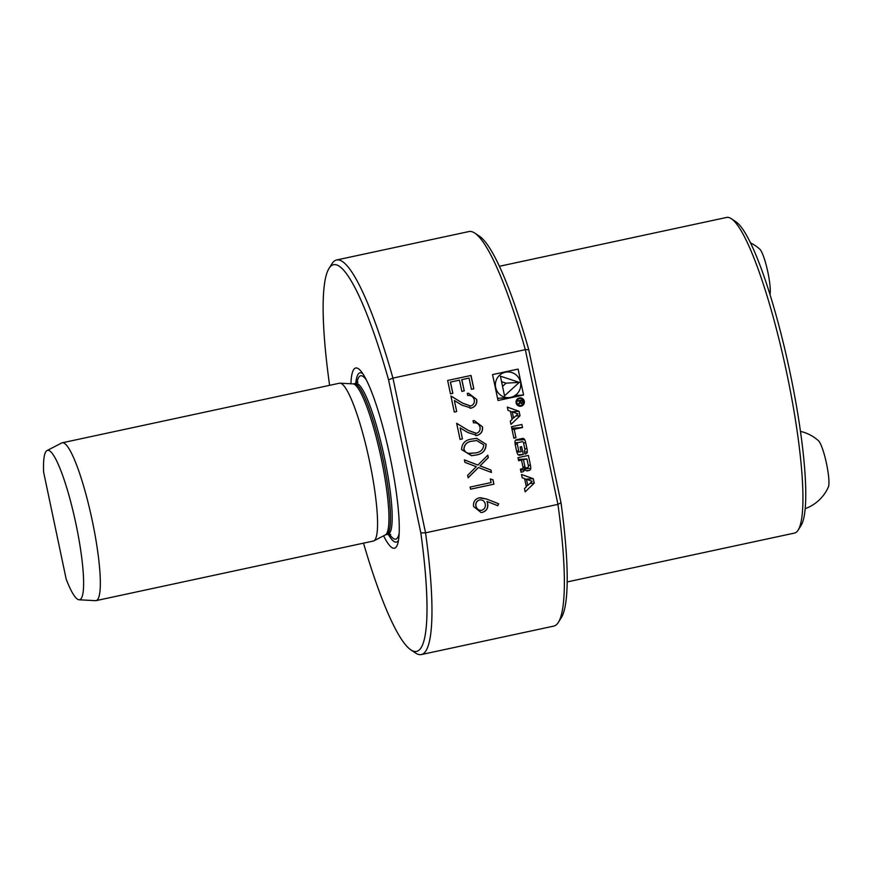 <?xml version="1.0" encoding="UTF-8"?>
<svg xmlns="http://www.w3.org/2000/svg" width="872" height="872" viewBox="0 0 872 872"><rect width="100%" height="100%" fill="white"/><g stroke="black" fill="none" stroke-linecap="round" stroke-linejoin="round"><path stroke-width="1.31" d="M474.27 399.856C473.3 396.575 471.12 395.136 467.719 395.517L467.272 393.392L468.504 393.239L476.69 399.441C477.289 403.889 475.48 406.766 471.251 408.096L461.855 405.109L454.377 400.521L456.699 411.54L454.301 412.053L450.911 395.964L462.509 403.071L470.618 406.014C473.496 405 474.717 402.951 474.27 399.856M469.681 406.134L470.618 406.014M461.571 449.56C461.877 443.259 465.408 439.739 472.177 438.998L476.69 438.344L486.14 444.284C485.878 450.65 482.358 454.258 475.567 455.097L471.523 455.685L461.571 449.56M490.304 478.913L492.996 479.785L493.912 484.167L470.553 489.192L470.106 487.067L491.078 482.554L490.304 478.913M498.01 400.499L523.571 395.005L518.11 369.085L492.549 374.579L498.01 400.499M474.75 233.086L479.371 236.159A197.748 31.948 77.9 0 1 528.737 349.672L525.326 349.661L392.945 378.11L425.547 532.825L557.938 504.376L525.326 349.661A201.781 32.602 -102.1 0 0 474.75 233.086A201.781 32.602 -102.1 0 0 468.951 231.549L336.57 259.998A201.781 32.602 77.9 0 1 392.945 378.11L388.563 379.8A197.748 31.948 -102.1 0 0 328.973 268.489A197.748 31.948 -102.1 0 0 329.605 385.326M534.231 483.164L533.293 478.706L521.532 474.521L522.208 477.736L524.595 478.586L526.339 486.838L524.497 488.603L525.173 491.819L534.231 483.164L529.914 483.426M530.754 468.438A14.944 14.748 86.6 0 0 530.438 465.158L528.388 455.435L517.979 457.669L518.622 460.721L521.489 460.1L522.993 467.228A1.341 1.319 86.6 0 1 521.979 468.82L520.399 469.158L521.042 472.21L522.633 471.861A2.104 2.071 86.6 0 0 524.268 469.834A14.944 14.748 86.6 0 0 524.159 467.806L524.41 467.752A14.944 14.748 86.6 0 0 525.129 469.648A2.104 2.071 86.6 0 0 527.44 470.826L529.119 470.466A2.104 2.071 86.6 0 0 530.754 468.438L524.77 468.798M527.277 451.892A14.944 14.748 86.6 0 0 526.95 448.611L525.718 442.791A14.944 14.748 86.6 0 0 524.693 439.652A2.104 2.071 86.6 0 0 522.372 438.474L516.627 439.706A2.104 2.071 86.6 0 0 514.992 441.744A14.944 14.748 86.6 0 0 515.319 445.025L516.54 450.846A14.944 14.748 86.6 0 0 517.565 453.974A2.104 2.071 86.6 0 0 519.886 455.162L523.276 454.432L521.641 446.638L520.148 446.955L521.14 451.707L520.301 451.892A1.341 1.319 86.6 0 1 518.731 450.857L517.314 444.11A1.341 1.319 86.6 0 1 518.328 442.529L521.957 441.744A1.341 1.319 86.6 0 1 523.527 442.78L524.944 449.516A1.341 1.319 86.6 0 1 524.301 450.966L524.955 454.072L525.631 453.93A2.104 2.071 86.6 0 0 527.277 451.892L524.541 452.056M514.197 429.318L522.502 427.531L521.87 424.49L511.461 426.724L513.88 438.202L515.973 437.744L514.197 429.318L512.028 429.449M524.301 401.153A4.24 4.186 86.6 0 0 516.039 402.275A4.24 4.186 86.6 0 0 520.464 406.265A4.24 4.186 86.6 0 0 524.301 401.153M510.294 421.198L510.97 424.413L520.028 415.759L519.08 411.301L507.33 407.115L508.005 410.331L510.393 411.181L512.137 419.432L510.294 421.198M486.522 499.002L498.675 503.776L497.749 505.695L486.99 501.465L487.731 503.863C488.266 508.245 486.456 511.09 482.292 512.376L481.082 512.551L473.583 506.512C473.038 502.032 474.913 499.133 479.175 497.814L486.522 499.002L498.675 503.776M477.932 465.048L487.808 455.162L488.32 457.615L480.08 465.866L490.936 470.008L491.448 472.471L478.445 467.512L468.155 477.802L467.632 475.349L476.286 466.684L464.896 462.345L464.384 459.882L477.932 465.048L464.395 459.947M480.025 427.182C479.055 423.912 476.875 422.462 473.485 422.855L473.038 420.729L474.259 420.577L482.445 426.779C483.055 431.215 481.235 434.093 477.017 435.422L467.621 432.436L460.133 427.858L462.454 438.867L460.056 439.39L456.666 423.291L468.275 430.397L476.374 433.34C479.251 432.327 480.472 430.278 480.025 427.182M475.436 433.46L476.374 433.34M447.641 380.475L471.011 375.451L473.823 388.814L471.425 389.326L469.06 378.088L461.866 379.636L464.242 390.874L461.844 391.386L459.479 380.148L450.486 382.089L452.851 393.316L450.464 393.839L447.641 380.475M363.515 543.158A197.748 31.948 -102.1 0 0 410.952 649.934A197.748 31.948 -102.1 0 0 420.827 532.901L425.547 532.825A201.781 32.602 77.9 0 1 421.361 654.556L553.753 626.107A201.781 32.602 -102.1 0 0 558.396 622.325A201.781 32.602 -102.1 0 0 557.938 504.376L561.001 502.773A197.748 31.948 77.9 0 1 561.35 617.616L558.396 622.325M421.361 654.556A201.781 32.602 77.9 0 1 415.573 653.019L410.952 649.934M328.973 268.489L331.927 263.78A201.781 32.602 77.9 0 1 336.57 259.998M43.6 472.025A76.387 12.339 77.9 0 1 47.012 450.562A76.387 12.339 77.9 0 1 75.635 522.47A76.387 12.339 77.9 0 1 79.079 599.783A76.387 12.339 77.9 0 1 66.174 579.128L43.6 472.025M47.012 450.562L61.65 442.998A80.715 13.036 77.9 0 1 62.195 442.802A80.715 13.036 77.9 0 1 91.898 518.971A80.715 13.036 77.9 0 1 96.105 600.623A80.715 13.036 77.9 0 1 95.539 600.666L79.079 599.783M62.195 442.802L339.426 383.222A80.715 13.036 77.9 0 1 340.004 383.179A80.715 13.036 77.9 0 1 369.128 459.391A80.715 13.036 77.9 0 1 373.881 540.847A80.715 13.036 77.9 0 1 373.347 541.043L96.105 600.623M383.604 535.822A92.17 14.889 -102.1 0 0 395.725 547.529A92.17 14.889 -102.1 0 0 390.111 457.211A92.17 14.889 -102.1 0 0 357.171 368.115A92.17 14.889 -102.1 0 0 350.915 383.756M420.827 532.901L388.563 379.8M528.737 349.672L561.001 502.773M567.203 581.929L794.468 533.086A161.429 26.084 -102.1 0 0 798.185 530.067A161.429 26.084 -102.1 0 0 786.053 369.793A161.429 26.084 -102.1 0 0 731.27 218.676A161.429 26.084 -102.1 0 0 726.638 217.444L499.373 266.287M731.27 218.676L735.892 221.761A157.396 25.43 77.9 0 1 789.302 369.085A157.396 25.43 77.9 0 1 801.139 525.358L798.185 530.067M750.443 242.863A40.352 40.352 0 0 1 759.795 249.174A24.209 3.913 77.9 0 1 767.665 271.236A24.209 3.913 77.9 0 1 769.976 294.573M800.507 431.389A40.352 40.352 0 0 1 818.47 440.742A24.209 3.913 77.9 0 1 826.34 462.803A24.209 3.913 77.9 0 1 828.4 486.947A40.352 40.352 0 0 1 805.238 508.649M515.058 395.507L523.571 395.005M520.453 382.121A12.851 12.677 86.6 0 0 495.405 385.544A12.851 12.677 86.6 0 0 508.823 397.61A12.851 12.677 86.6 0 0 520.453 382.121M497.596 398.537L499.253 398.188M500.397 376.17L504.539 395.812L519.243 382.383L500.397 376.17M502.555 386.383L506.076 383.168L501.564 381.685M506.076 383.168L519.243 382.383M532.16 481.279L527.767 485.475L526.459 479.251L532.16 481.279M526.067 485.573L527.767 485.475M524.759 479.349L526.459 479.251M524.726 479.219L533.293 478.706M522.971 467.883L524.159 467.806M518.524 460.274L521.489 460.1M518.469 459.98L523.44 459.686L524.944 466.814A1.341 1.319 86.6 0 0 526.514 467.85L527.418 467.654A1.341 1.319 86.6 0 0 528.432 466.062L526.928 458.934L518.35 459.446M523.44 459.686L526.928 458.934M518.153 454.737L523.276 454.432M513.804 437.875L515.973 437.744M511.766 428.174L522.502 427.531M523.527 401.316A3.433 3.379 86.6 0 0 516.834 402.232A3.433 3.379 86.6 0 0 520.421 405.458A3.433 3.379 86.6 0 0 523.527 401.316M521.336 403.529L522.949 401.709L522.557 399.845L517.565 400.913L519.875 400.967L520.017 401.643L518.339 404.608L520.257 402.602L521.598 403.54M519.341 403.038L520.094 402.984M517.597 401.109L519.875 400.967M522.088 400.499L522.372 401.861A0.839 0.828 -93.4 0 1 521.62 402.875A0.839 0.828 -93.4 0 1 520.758 402.21L520.464 400.848L522.088 400.499L518.546 400.706M517.587 401.011L520.464 400.848M510.523 411.813L519.08 411.301M515.712 416.02L520.028 415.759M517.957 413.873L513.564 418.07L512.245 411.846L517.957 413.873M511.864 418.168L513.564 418.07M510.556 411.944L512.245 411.846M498.544 503.787L497.65 505.651M487.731 503.863L486.99 501.465M487.601 503.874C488.135 508.256 486.325 511.09 482.162 512.387L482.292 512.376M482.162 512.387L481.017 512.551M480.265 497.661L486.391 499.002M480.276 499.852L479.415 499.961C476.581 500.986 475.393 503.046 475.872 506.12C476.679 509.117 478.586 510.512 481.584 510.284M475.872 506.12L476.003 506.109C476.81 509.117 478.717 510.502 481.715 510.273L480.973 510.382M481.715 510.273C484.592 509.194 485.769 507.079 485.246 503.94C484.451 500.953 482.543 499.623 479.546 499.95C476.712 500.986 475.523 503.035 476.003 506.109M479.415 499.961L480.21 499.852M490.315 478.968L492.996 479.785M492.865 479.796L493.912 484.167M493.781 484.178L470.553 489.17M487.699 455.271L488.32 457.615M488.189 457.626L480.08 465.866M479.949 465.877L490.936 470.008M490.805 470.019L491.307 472.417M468.133 477.693L478.445 467.512M476.624 438.354L486.14 444.284M486.009 444.284C485.748 450.661 482.227 454.268 475.436 455.108L475.567 455.097M475.436 455.108L471.458 455.685M476.57 440.545L472.504 441.134C467.185 441.592 464.307 444.251 463.86 449.124C464.623 451.631 466.324 453.037 468.94 453.342L471.828 453.44M483.753 444.862L476.635 440.534L472.635 441.123C467.327 441.581 464.438 444.24 463.991 449.113C464.754 451.62 466.455 453.026 469.071 453.331L475.131 452.971C480.396 452.405 483.273 449.701 483.753 444.862M474.194 420.577L482.445 426.779M482.314 426.79C482.925 431.226 481.104 434.103 476.875 435.433L477.017 435.422M476.875 435.433L475.763 435.586M462.454 438.867L460.133 427.858M462.324 438.878L460.056 439.368M456.688 423.389L468.275 430.397M468.144 430.408L476.243 433.351M468.438 393.25L476.69 399.441M476.559 399.452C477.158 403.889 475.349 406.777 471.12 408.107L471.251 408.096M471.12 408.107L470.008 408.26M456.699 411.54L454.377 400.521M456.568 411.551L454.29 412.031M450.933 396.062L462.509 403.071M462.378 403.071L470.488 406.014M470.88 375.483L473.823 388.814M473.692 388.825L471.425 389.304M461.866 379.636L469.06 378.088M461.735 379.647L464.242 390.874M464.111 390.885L461.833 391.365M450.486 382.089L459.479 380.148M450.355 382.089L452.851 393.316M452.721 393.327L450.453 393.817M340.004 383.179L352.975 383.876A77.303 12.491 77.9 0 1 380.879 456.863A77.303 12.491 77.9 0 1 385.435 534.874L373.881 540.847M352.975 383.876L354.087 383.778A77.085 12.448 77.9 0 1 382.459 456.525A77.085 12.448 77.9 0 1 386.481 534.503L390.689 534.449M354.087 383.778L355.765 383.418A77.085 12.448 77.9 0 1 384.138 456.165A77.085 12.448 77.9 0 1 388.16 534.144A86.579 13.985 77.9 0 0 398.537 540.193M356.942 382.982A83.538 13.494 77.9 0 1 366.207 379.734M399.202 533.217A83.538 13.494 77.9 0 1 389.413 534.067M357.956 382.11L355.765 383.418A86.579 13.985 77.9 0 1 362.73 373.641M526.078 470.651L529.119 470.466M526.83 470.869L527.44 470.826M520.584 470.052L524.268 469.834M520.987 471.959L522.633 471.861M528.269 465.288L530.438 465.158M522.928 466.934L524.944 466.814M524.933 453.963L525.631 453.93M515.014 442.725L518.328 442.529M515.167 444.24L517.314 444.11M516.573 450.988L518.731 450.857M519.265 455.195L519.886 455.162M515.69 440.197L524.693 439.652M523.56 442.922L525.718 442.791M524.781 448.742L526.95 448.611M518.655 403.616L519.548 403.573M522.35 401.741L522.949 401.709M520.006 402.265L520.758 402.21M385.435 534.874L386.481 534.503M497.541 398.286L508.823 397.61M503.7 372.18L507.297 371.963M523.015 467.719L524.279 467.643M524.486 467.981L526.317 467.872M516.867 452.11L520.104 451.914M517.968 405.6L520.421 405.458M517.565 398.755L520.017 398.602M520.431 402.951L521.62 402.875"/></g></svg>
